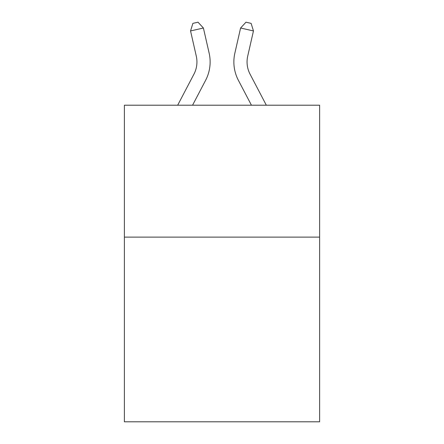 <?xml version="1.0" encoding="UTF-8"?>
<svg xmlns="http://www.w3.org/2000/svg" width="444" height="444" viewBox="0 0 444 444"><rect width="100%" height="100%" fill="white"/><g stroke="black" fill="none" stroke-linecap="round" stroke-linejoin="round"><path stroke-width="0.67" d="M319.613 237.124L319.613 421.8L124.387 421.8L124.387 105.217L319.613 105.217L319.613 237.124L124.387 237.124M209.141 53.158L203.408 28.011L209.141 53.158A39.572 39.572 0 0 1 205.611 80.314L192.563 105.217M266.328 105.217L250.077 74.192A26.385 26.385 0 0 1 247.724 56.088L253.452 30.941L240.593 28.011L234.859 53.158A39.572 39.572 0 0 0 238.389 80.314L251.437 105.217M250.077 74.192A26.385 26.385 0 0 1 247.724 56.088A26.385 26.385 0 0 0 250.077 74.192A26.385 26.385 0 0 1 247.724 56.088A26.385 26.385 0 0 0 250.077 74.192A26.385 26.385 0 0 1 247.724 56.088A26.385 26.385 0 0 0 250.077 74.192A26.385 26.385 0 0 1 247.724 56.088A26.385 26.385 0 0 0 250.077 74.192A26.385 26.385 0 0 1 247.724 56.088A26.385 26.385 0 0 0 250.077 74.192A26.385 26.385 0 0 1 247.724 56.088A26.385 26.385 0 0 0 250.077 74.192A26.385 26.385 0 0 1 247.724 56.088A26.385 26.385 0 0 0 250.077 74.192A26.385 26.385 0 0 1 247.724 56.088A26.385 26.385 0 0 0 250.077 74.192A26.385 26.385 0 0 1 247.724 56.088A26.385 26.385 0 0 0 250.077 74.192A26.385 26.385 0 0 1 247.724 56.088A26.385 26.385 0 0 0 250.077 74.192A26.385 26.385 0 0 1 247.724 56.088A26.385 26.385 0 0 0 250.077 74.192A26.385 26.385 0 0 1 247.724 56.088A26.385 26.385 0 0 0 250.077 74.192A26.385 26.385 0 0 1 247.724 56.088A26.385 26.385 0 0 0 250.077 74.192A26.385 26.385 0 0 1 247.724 56.088A26.385 26.385 0 0 0 250.077 74.192A26.385 26.385 0 0 1 247.724 56.088A26.385 26.385 0 0 0 250.077 74.192A26.385 26.385 0 0 1 247.724 56.088A26.385 26.385 0 0 0 250.077 74.192A26.385 26.385 0 0 1 247.724 56.088A26.385 26.385 0 0 0 250.077 74.192A26.385 26.385 0 0 1 247.724 56.088A26.385 26.385 0 0 0 250.077 74.192A26.385 26.385 0 0 1 247.724 56.088A26.385 26.385 0 0 0 250.077 74.192A26.385 26.385 0 0 1 247.724 56.088A26.385 26.385 0 0 0 250.077 74.192A26.385 26.385 0 0 1 247.724 56.088M253.452 30.941L251.121 23.371L245.976 22.2L240.593 28.011L234.859 53.158M177.672 105.217L193.923 74.192A26.385 26.385 0 0 0 196.276 56.088L190.548 30.941L192.879 23.371L198.024 22.2L203.408 28.011L190.548 30.941M193.923 74.192A26.385 26.385 0 0 0 196.276 56.088A26.385 26.385 0 0 1 193.923 74.192A26.385 26.385 0 0 0 196.276 56.088A26.385 26.385 0 0 1 193.923 74.192A26.385 26.385 0 0 0 196.276 56.088A26.385 26.385 0 0 1 193.923 74.192A26.385 26.385 0 0 0 196.276 56.088"/></g></svg>
